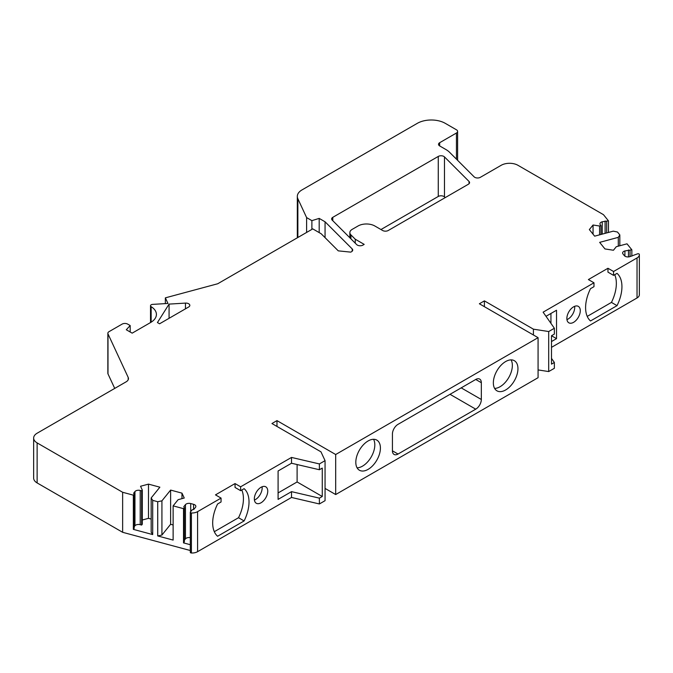 <?xml version="1.0" encoding="UTF-8"?>
<svg xmlns="http://www.w3.org/2000/svg" width="673" height="673" viewBox="0 0 673 673"><rect width="100%" height="100%" fill="white"/><g stroke="black" fill="none" stroke-linecap="round" stroke-linejoin="round"><path stroke-width="1.01" d="M190.417 552.037A1.186 0.681 0 0 0 190.299 552.323A1.186 0.681 0 0 0 191.401 553.004A7.908 4.568 0 0 0 197.584 551.683L291.51 497.456L291.51 491.643L278.092 499.391L278.092 470.982L291.51 463.234L319.389 469.737L322.266 468.08L322.266 496.489L319.389 498.146L319.389 503.959L291.51 497.456M193.572 509.469L193.572 504.321A3.954 2.28 180 0 1 195.851 506.39A3.954 2.28 180 0 1 195.481 507.349L193.816 509.419L192.234 509.747L190.417 512.01A1.186 0.681 0 0 0 190.299 512.296A1.186 0.681 0 0 0 191.401 512.977A7.908 4.568 0 0 0 197.584 511.657L197.584 551.683M197.584 511.657L221.064 498.096L221.064 501.974L217.589 503.984A31.631 18.264 -60 0 0 217.589 536.263L244.114 520.944A31.631 18.264 -60 0 0 244.114 488.665L240.631 490.676L240.631 486.798L291.51 457.43L291.51 463.234M254.335 498.903A9.489 5.477 120 0 0 256.295 503.253A9.489 5.477 120 0 0 263.606 500.704A9.489 5.477 120 0 0 267.753 491.155A9.489 5.477 120 0 0 265.785 486.815A9.489 5.477 120 0 0 258.474 489.355A9.489 5.477 120 0 0 254.335 498.903M319.389 498.146L291.51 491.643M276.973 426.438L276.973 420.625L271.942 423.536L320.962 451.835L325.059 460.652L325.059 500.678L319.389 503.959M325.059 460.652L319.389 463.933L319.389 469.737M276.973 420.625L335.684 454.519L335.684 494.546L325.059 488.413M484.4 306.686L484.4 300.873L479.369 303.775L538.072 337.669L538.072 377.696L335.684 494.546M538.072 337.669L335.684 454.519M380.413 448.067A17.397 10.045 120 0 0 376.804 440.1A17.397 10.045 120 0 0 363.403 444.76A17.397 10.045 120 0 0 355.807 462.267A17.397 10.045 120 0 0 359.416 470.234A17.397 10.045 120 0 0 372.817 465.573A17.397 10.045 120 0 0 380.413 448.067M475.735 379.471L398.021 424.343A7.908 4.568 120 0 0 392.426 434.026L392.426 450.809A7.908 4.568 -60 0 0 394.067 454.426A7.908 4.568 -60 0 0 398.021 454.039L475.735 409.167A7.908 4.568 120 0 0 481.33 399.484L481.33 382.701L475.735 379.471A7.908 4.568 -60 0 1 479.689 379.084A7.908 4.568 -60 0 1 481.33 382.701M517.949 368.661A17.397 10.045 120 0 0 514.349 360.694A17.397 10.045 120 0 0 500.939 365.355A17.397 10.045 120 0 0 493.351 382.861A17.397 10.045 120 0 0 496.952 390.828A17.397 10.045 120 0 0 510.353 386.167A17.397 10.045 120 0 0 517.949 368.661M190.299 537.668A3.954 2.28 180 0 0 185.454 538.863L185.454 504.649L183.779 506.719L184.352 507.627L184.352 541.849L183.519 542.884L183.519 508.662L173.129 505.869L178.118 499.686L184.251 498.028L181.979 493.141L170.614 490.079L161.924 500.838L161.924 535.052L157.718 535.935L157.718 501.721L152.704 500.367L152.704 534.581L133.355 529.373L133.355 495.16L122.637 492.274L122.637 532.301L37.124 482.928A11.862 6.848 180 0 1 33.65 478.082L33.65 438.056A11.862 6.848 180 0 1 37.124 433.219L126.145 381.818A7.908 4.568 180 0 0 128.459 378.596A7.908 4.568 180 0 0 128.19 377.41L107.991 333.875A3.954 2.28 180 0 1 107.857 333.286A3.954 2.28 180 0 1 109.009 331.671L122.107 324.117A3.954 2.28 0 0 1 127.702 324.117L130.183 325.547L130.183 331.999M122.637 492.274L37.124 442.901A11.862 6.848 180 0 1 33.65 438.056M114.721 388.414L107.991 373.902A3.954 2.28 180 0 1 107.857 373.313L107.857 333.286M190.299 550.514L122.637 532.301M183.519 542.884L190.299 544.709M173.129 505.869L173.129 540.082L157.718 535.935M484.4 300.873L533.42 329.173L533.42 334.986M533.42 329.173L548.697 331.537L548.697 371.563L538.072 369.923M551.49 358.373L554.367 362.478L554.367 368.291L548.697 371.563M554.367 362.478L551.49 364.143L551.49 335.734L554.367 334.077L554.367 328.264L548.697 331.537M639.325 294.395A7.908 4.568 180 0 1 639.35 294.74A7.908 4.568 180 0 1 637.037 297.971L551.49 347.352M554.367 328.264L543.111 312.171L593.981 282.795L593.981 286.673L590.507 288.675A31.631 18.264 120 0 0 590.507 320.962L617.032 305.643A31.631 18.264 120 0 0 617.032 273.364L613.557 275.375L613.557 271.497L637.037 257.944L637.037 297.971M546.005 316.31L556.529 310.236L556.529 338.637L551.49 341.548M580.286 310.716A9.489 5.477 -60 0 1 576.147 320.264A9.489 5.477 -60 0 1 568.836 322.804A9.489 5.477 -60 0 1 566.868 318.464A9.489 5.477 -60 0 1 571.007 308.915A9.489 5.477 -60 0 1 578.326 306.375A9.489 5.477 -60 0 1 580.286 310.716M457.606 160.317L457.606 131.403A3.954 2.28 0 0 1 456.445 133.018L439.671 142.701A3.954 2.28 0 0 0 438.518 144.316A3.954 2.28 0 0 0 439.671 145.932L445.854 149.499A23.723 13.696 180 0 1 449.623 152.334L474.137 176.848A3.954 2.28 0 0 0 480.354 177.319L501.175 165.297A11.862 6.848 0 0 1 517.949 165.297L603.462 214.67L608.459 220.862L602.226 221.779A3.954 2.28 0 0 0 599.946 223.848A3.954 2.28 0 0 0 600.316 224.816L600.981 225.64L599.593 226.019L593.056 225.009L589.346 229.594L594.646 236.164L613.28 231.15L617.486 232.034L619.825 234.927L618.294 237.35L599.66 242.364L604.96 248.934L613.44 250.247L616.3 246.705L627.009 243.819L631.854 249.818L624.906 250.936A3.954 2.28 0 0 0 622.618 253.006A3.954 2.28 0 0 0 622.988 253.965L624.325 255.622A3.954 2.28 0 0 0 629.583 256.724L637.642 253.805A1.186 0.681 180 0 1 639.325 254.369A7.908 4.568 180 0 1 639.35 254.714A7.908 4.568 180 0 1 637.037 257.944M608.459 220.862L608.459 232.446M619.825 234.927L619.825 245.754M631.854 249.818L631.854 256.119M457.606 131.403A3.954 2.28 0 0 0 456.445 129.796L445.265 123.336A19.769 11.416 0 0 0 417.31 123.336L301.958 189.937A15.816 9.128 0 0 0 297.323 196.39A15.816 9.128 0 0 0 297.861 198.754L297.861 237.485M297.323 196.39L297.323 236.416A15.816 9.128 0 0 0 297.483 237.704M325.059 237.645L325.059 221.787L319.187 218.397L311.885 220.643L306.61 217.589L306.61 232.437M306.61 217.589L297.861 198.754M311.885 220.643L311.885 229.392M319.187 218.397L319.187 232.606M325.059 221.787L352.189 248.917L352.189 251.206M150.516 322.56L150.516 305.744A2.372 1.371 0 0 1 152.636 304.381L167.956 303.456L165.356 297.853L217.732 283.754L312.76 228.887L321.147 233.733L338.275 250.861L350.776 252.131L351.567 251.677A3.954 2.28 0 0 0 352.719 250.062A3.954 2.28 0 0 0 352.189 248.917M165.356 297.853L165.356 303.616M150.516 305.744A2.372 1.371 0 0 0 151.147 306.678L151.147 322.182M130.183 325.547L126.297 329.762L132.169 333.152L150.617 322.502A19.769 11.416 0 0 0 156.414 314.426A19.769 11.416 0 0 0 151.147 306.678M630.063 256.598L630.063 250.306M628.481 256.918L628.481 249.969M134.188 526.723L134.953 525.773L134.953 491.559L133.616 493.216L134.188 494.125L133.355 495.16M606.667 232.925L606.667 221.341M605.094 233.354L605.094 221.013M600.981 234.456L600.981 225.64M599.593 234.835L599.593 226.019M593.056 234.187L593.056 225.009M618.294 246.167L618.294 237.35M184.352 507.627L183.519 508.662M185.454 538.863L184.352 540.226M133.355 529.373L134.188 528.339L134.188 494.125M193.572 504.321L190.703 503.547A3.954 2.28 180 0 0 185.454 504.649M161.924 500.838L157.718 501.721M161.924 535.052L170.614 524.292L173.129 524.974M181.979 498.643L181.979 493.141M170.614 524.292L170.614 490.079M152.704 500.367L151.173 497.944L151.173 532.158L152.704 534.581M142.289 520.01L148.489 518.336L151.173 519.06M134.953 525.773A3.954 2.28 180 0 1 140.211 524.671L141.641 525.058L142.289 524.25L142.289 490.037L141.641 490.844L140.211 490.457A3.954 2.28 180 0 0 134.953 491.559M151.173 497.944L159.863 487.185L148.489 484.123L140.539 486.259L142.289 490.037M148.489 518.336L148.489 484.123M141.641 525.058L141.641 490.844M593.981 282.795L588.395 279.564L607.963 268.275L613.557 271.497M613.557 275.375L607.963 272.144L607.963 268.275M617.032 305.643L611.446 302.413L587.235 316.394M611.446 302.413A31.631 18.264 120 0 0 614.718 274.702M574.616 306.341A9.489 5.477 -60 0 1 574.7 307.494A9.489 5.477 -60 0 1 566.952 319.616M254.411 500.056A9.489 5.477 120 0 0 262.159 487.933A9.489 5.477 120 0 0 262.083 486.781M221.064 498.096L215.478 494.874L235.045 483.576L235.045 487.445L240.631 490.676M241.8 490.003A31.631 18.264 -60 0 1 238.528 517.714L214.308 531.695M235.045 483.576L240.631 486.798M244.114 520.944L238.528 517.714M551.49 335.734L556.529 338.637M550.935 323.351L550.935 313.458M278.092 492.93L297.104 481.961L322.266 496.489M291.51 457.43L319.389 463.933M297.104 481.961L297.104 464.538M357.077 467.819A17.397 10.045 120 0 0 374.819 444.836A17.397 10.045 120 0 0 373.549 439.284M494.613 388.414A17.397 10.045 120 0 0 512.355 365.431A17.397 10.045 120 0 0 511.085 359.878M349.859 232.606A7.908 4.568 180 0 0 350.919 234.885L355.251 239.218L364.194 244.383L362.94 245.107A3.954 2.28 0 0 1 356.724 244.636L332.168 220.079A3.954 2.28 180 0 1 331.638 218.935A3.954 2.28 180 0 1 332.799 217.32L438.266 156.43A3.954 2.28 180 0 1 444.483 156.902L469.047 181.458A3.954 2.28 0 0 1 469.577 182.602A3.954 2.28 0 0 1 468.416 184.217L388.237 230.503A3.954 2.28 0 0 1 382.643 230.503L374.819 225.985A11.862 6.848 0 0 0 358.044 225.985L352.172 229.375A7.908 4.568 180 0 0 349.859 232.606L349.859 237.771M355.251 239.218L355.251 243.163M438.266 156.43L438.266 196.457L380.968 229.535M438.266 196.457A3.954 2.28 180 0 1 444.483 196.928L445.181 197.626M169.074 304.103L185.454 303.102A3.954 2.28 0 0 1 189.828 305.374A3.954 2.28 0 0 1 188.667 306.989L159.568 323.789L157.432 322.56L169.074 304.103L169.074 318.304M191.401 512.977L191.401 553.004M37.124 442.901L37.124 482.928M107.991 333.875L107.991 373.902M128.19 377.41L128.19 379.774M439.671 142.701L439.671 145.932M456.445 133.018L456.445 159.165M624.906 256.144L624.906 250.936M602.226 234.12L602.226 221.779M190.703 511.648L190.703 503.547M140.211 524.671L140.211 490.457M398.021 454.039L392.426 450.809M475.735 409.167L450.018 394.319M481.33 399.484L461.198 387.867M350.919 234.885L350.919 238.831M332.799 217.32L332.799 220.702M444.483 156.902L444.483 196.928M469.047 181.458L469.047 183.737M185.454 303.102L185.454 308.84M190.299 552.323L190.299 512.296M639.35 254.714L639.35 294.74"/></g></svg>
